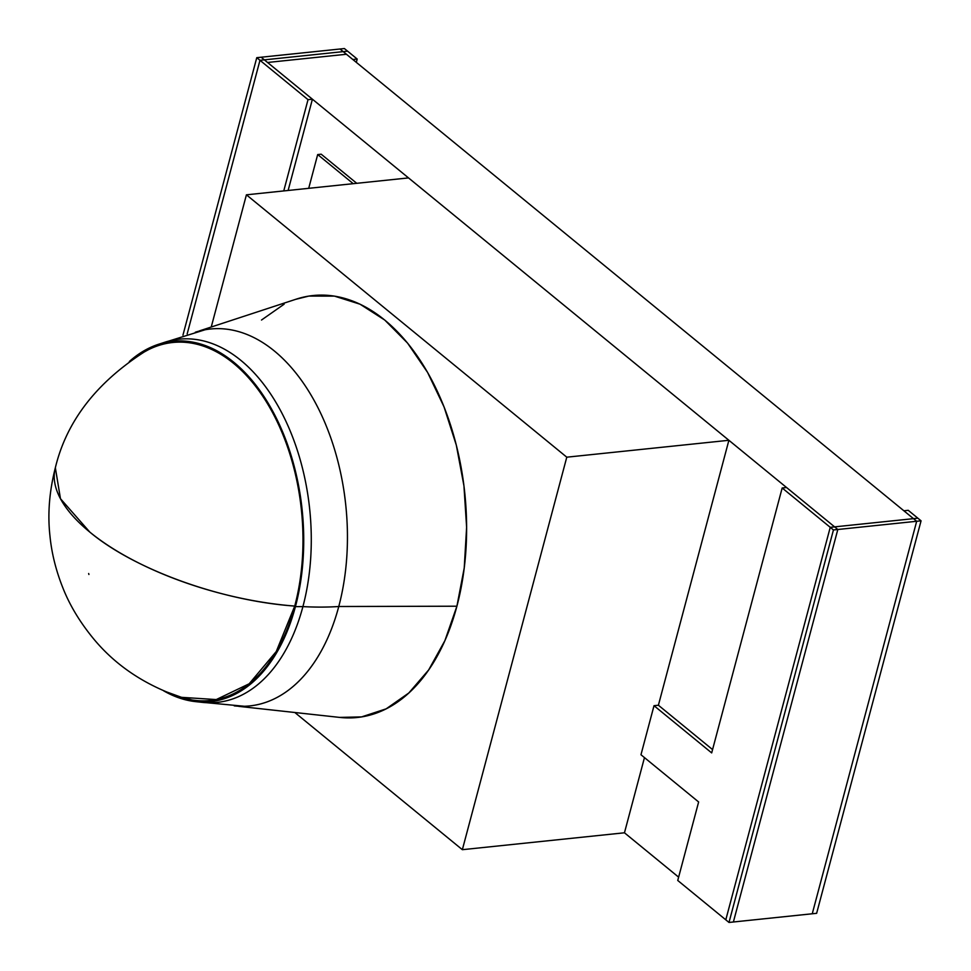 <?xml version="1.0" encoding="UTF-8"?>
<svg xmlns="http://www.w3.org/2000/svg" width="971" height="971" viewBox="0 0 971 971"><rect width="100%" height="100%" fill="white"/><g stroke="black" fill="none" stroke-linecap="round" stroke-linejoin="round"><path stroke-width="1.46" d="M344.402 48.55L357.207 59.049L356.333 62.362L357.207 59.049L352.825 59.498L357.207 59.049L344.402 48.55L340.02 49.011L352.825 59.498L340.02 49.011L344.402 48.55L347.594 51.172L344.402 48.55L256.769 57.677L308.025 99.661L283.75 190.923L308.025 99.661L312.407 99.212L288.132 190.462L312.407 99.212L308.025 99.661L256.769 57.677L261.15 57.228L312.407 99.212L261.15 57.228L256.769 57.677L182.949 335.153L256.769 57.677L344.402 48.55M908.249 510.321L921.066 520.82L816.635 913.323L812.254 913.772L816.635 913.323L921.066 520.82L916.685 521.269L812.254 913.772L916.685 521.269L921.066 520.82L908.249 510.321L903.867 510.782L908.249 510.321M903.867 510.782L916.685 521.269L903.867 510.782M624.462 832.79L678.632 877.153L624.462 832.79L462.354 849.686L294.844 712.508L462.354 849.686L624.462 832.79L644.465 757.611L624.462 832.79M733.384 921.989L837.815 529.498L267.559 62.472L346.416 54.255L267.559 62.472L837.815 529.498L733.384 921.989L812.254 913.772L916.685 521.269L837.815 529.498L916.685 521.269L346.416 54.255L916.685 521.269L812.254 913.772L729.003 922.45L677.746 880.466L698.635 801.973L640.969 754.746L654.017 705.686L711.682 752.913L782.177 487.976L786.559 487.515L837.815 529.498L733.384 921.989L837.815 529.498L833.446 529.948L729.003 922.45L733.384 921.989M408.524 177.911L728.893 440.288L658.399 705.225L728.893 440.288L408.524 177.911L246.416 194.819L566.785 457.183L728.893 440.288L566.785 457.183L462.354 849.686L566.785 457.183L246.416 194.819L408.524 177.911M211.241 327.021L246.416 194.819L211.241 327.021M321.195 154.195L356.745 183.313L321.195 154.195L317.687 154.559L353.238 183.677L317.687 154.559L321.195 154.195M308.705 188.325L317.687 154.559L308.705 188.325M658.399 705.225L712.568 749.588L658.399 705.225L654.017 705.686L658.399 705.225M837.815 529.498L786.559 487.515L782.177 487.976L833.446 529.948L837.815 529.498M729.003 922.45L833.446 529.948L782.177 487.976L711.682 752.913L654.017 705.686L640.969 754.746L698.635 801.973L677.746 880.466L729.003 922.45L816.635 913.323L921.066 520.82L833.446 529.948L729.003 922.45L725.798 919.828L729.003 922.45L833.446 529.948L830.241 527.326L725.798 919.828L830.241 527.326L833.446 529.948L921.066 520.82L816.635 913.323L729.003 922.45M238.72 706.354L339.899 717.435A212.127 130.308 -96 0 0 456.904 606.207L338.77 606.511A189.479 116.386 84 0 1 234.254 705.868M161.744 343.321A182.597 112.175 84 0 1 280.485 410.442A182.597 112.175 84 0 1 302.916 606.608A189.806 78.918 14.9 0 0 338.77 606.511A189.479 116.386 -96 0 0 319.92 411.655A189.479 116.386 -96 0 0 205.099 329.764L160.409 343.685M163.711 690.879L192.1 701.171C206.993 703.514 221.291 701.22 235.018 694.277C248.734 687.334 260.835 676.265 271.297 661.081C281.76 645.897 289.807 627.739 295.427 606.632L302.916 606.608A182.597 112.175 84 0 1 198.934 701.924A182.597 112.175 -96 0 0 202.199 702.361A182.597 112.175 -96 0 0 302.916 606.608L295.427 606.632A181.164 111.289 84 0 1 195.499 701.62A181.164 111.289 84 0 1 163.905 690.964M89.805 532.084L60.469 498.706L55.347 467.743A189.806 78.918 14.9 0 0 89.805 532.084A189.806 78.918 14.9 0 0 294.735 606.074C221.327 600.903 134.581 569.589 89.805 532.084M180.788 697.287L216.242 699.569L249.183 683.778L276.262 651.517L294.735 606.074A179.975 110.56 -96 0 0 268.53 405.417A179.975 110.56 -96 0 0 144.764 351.66C96.323 382.671 66.514 421.365 55.347 467.743C49.339 491.35 47.53 513.999 49.934 535.664C51.609 553.069 55.942 570.499 62.909 587.953C69.766 605.37 80.047 622.375 93.726 638.979C115.707 665.487 144.728 684.931 180.788 697.287M129.544 361.333A181.164 111.289 84 0 1 158.261 344.389A181.164 111.289 84 0 1 274.21 413.974A181.164 111.289 84 0 1 295.427 606.632C301.046 585.513 303.802 563.046 303.717 539.221C303.632 515.395 300.707 492.018 294.929 469.102C289.152 446.199 280.971 425.48 270.387 406.97C259.791 388.461 247.605 373.556 233.817 362.268C220.029 350.98 205.694 344.159 190.814 341.804C175.921 339.449 161.611 341.743 147.895 348.698L129.337 361.479M143.757 352.242L148.187 349.827C161.817 342.933 176.018 340.651 190.814 342.981C205.597 345.324 219.847 352.097 233.538 363.312C247.241 374.527 259.342 389.335 269.865 407.723C280.376 426.111 288.508 446.684 294.249 469.454C299.99 492.212 302.903 515.431 302.988 539.099C303.073 562.767 300.318 585.1 294.735 606.074C289.164 627.048 281.165 645.072 270.775 660.159C260.374 675.246 248.358 686.242 234.727 693.136C221.097 700.042 206.884 702.324 192.1 699.982L178.373 696.486M88.907 574.48L88.664 573.521M197.744 701.863L244.352 706.269A189.479 116.386 -96 0 0 338.77 606.511A189.806 78.918 -165.1 0 1 302.916 606.608A182.597 112.175 -96 0 0 281.541 412.42A182.597 112.175 -96 0 0 164.669 342.29L159.972 343.819M195.317 332.24A189.479 116.386 84 0 1 316.582 405.016A189.479 116.386 84 0 1 338.77 606.511L456.904 606.207A212.127 130.308 -96 0 0 432.059 380.608A212.127 130.308 -96 0 0 296.301 299.129L199.577 330.844M295.694 299.335L308.778 296.094L334.4 296.106L360.059 304.202L384.771 320.066L407.565 343.103L427.58 372.415L444.038 406.885L456.321 445.179L463.944 485.828L466.614 527.277L464.235 567.914L456.904 606.207L444.888 640.666L428.648 669.966L408.827 692.978L386.167 708.842L361.552 716.914L339.583 717.399M261.502 320.029L284.151 304.178M182.949 335.153L256.769 57.677L259.973 60.311L347.594 51.172L259.973 60.311L256.769 57.677L182.949 335.153M187.172 333.903L259.973 60.311L187.172 333.903M917.862 518.198L921.066 520.82L917.862 518.198L830.241 527.326L917.862 518.198M202.199 702.361L195.499 701.62"/></g></svg>
